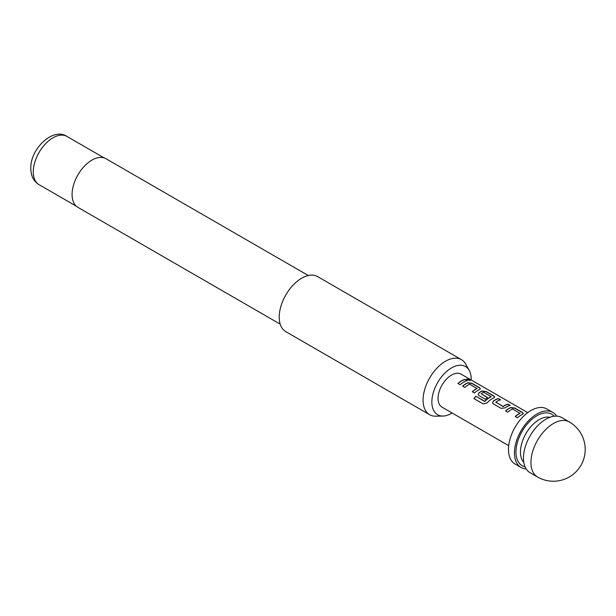 <?xml version="1.0" encoding="UTF-8"?>
<svg xmlns="http://www.w3.org/2000/svg" width="616" height="616" viewBox="0 0 616 616"><rect width="100%" height="100%" fill="white"/><g stroke="black" fill="none" stroke-linecap="round" stroke-linejoin="round"><path stroke-width="0.92" d="M470.254 380.365L466.689 379.148M467.275 379.726C469.892 380.642 470.709 380.626 469.723 379.695L466.689 379.033L467.275 379.726M470.347 380.288L469.646 379.887M523.292 413.698L522.414 412.666L514.707 408.216L510.656 407.738A18.857 10.888 120 0 0 509.147 408.508A18.857 10.888 120 0 0 505.705 411.018M519.996 413.09L519.996 413.244A19.073 11.011 120 0 0 518.764 413.89A19.073 11.011 120 0 0 515.199 416.501L517.402 417.771A19.073 11.011 120 0 1 520.974 415.161A19.073 11.011 120 0 1 522.491 414.375L523.315 413.606L522.453 412.474L514.745 408.023L510.672 407.553A19.073 11.011 120 0 0 509.147 408.331A19.073 11.011 120 0 0 505.582 410.949L507.784 412.22A19.073 11.011 120 0 1 511.349 409.609A19.073 11.011 120 0 1 512.581 408.962L519.989 413.421A18.857 10.888 120 0 0 518.764 414.06A18.857 10.888 120 0 0 515.322 416.57M500.331 399.915L498.336 398.76A18.857 10.888 120 0 0 494.833 400.246A18.857 10.888 120 0 0 493.3 401.232L492.492 402.849L493.324 403.873L501.031 408.323L505.105 407.892A19.073 11.011 120 0 1 506.652 406.891A19.073 11.011 120 0 1 510.194 405.397L507.992 404.127A19.073 11.011 120 0 0 504.45 405.621A19.073 11.011 120 0 0 503.187 406.421L495.772 402.14A19.073 11.011 120 0 1 497.035 401.339A19.073 11.011 120 0 1 500.577 399.846L498.375 398.575A19.073 11.011 120 0 0 494.833 400.069A19.073 11.011 120 0 0 493.285 401.07M509.948 405.467L507.954 404.312A18.857 10.888 120 0 0 504.45 405.798A18.857 10.888 120 0 0 503.203 406.583L503.187 406.421M494.663 397.166L493.786 396.134L486.078 391.684L482.028 391.206A18.857 10.888 120 0 0 480.518 391.976A18.857 10.888 120 0 0 478.986 392.97L478.193 394.648M491.129 396.419L491.114 396.75A18.857 10.888 120 0 0 489.897 397.389A18.857 10.888 120 0 0 484.923 401.37L475.868 396.273A19.073 11.011 120 0 0 473.912 398.56L483.16 403.903L487.04 402.941A19.073 11.011 120 0 1 492.338 398.629A19.073 11.011 120 0 1 493.863 397.851L494.687 397.074L493.824 395.942L486.116 391.491L482.043 391.021A19.073 11.011 120 0 0 480.518 391.807A19.073 11.011 120 0 0 478.963 392.808L478.178 394.579L479.002 395.603L485.316 399.253A19.073 11.011 120 0 1 487.479 397.536L481.219 393.732A19.073 11.011 120 0 1 482.482 392.939A19.073 11.011 120 0 1 483.714 392.292L491.129 396.573A19.073 11.011 120 0 0 489.897 397.22A19.073 11.011 120 0 0 484.869 401.247M487.364 397.62L481.219 393.732M480.341 388.904L479.471 387.864L471.756 383.414L467.706 382.936A18.857 10.888 120 0 0 466.204 383.714A18.857 10.888 120 0 0 462.755 386.224M477.053 388.296L477.053 388.442A19.073 11.011 120 0 0 475.822 389.089A19.073 11.011 120 0 0 472.249 391.707L474.451 392.977A19.073 11.011 120 0 1 478.024 390.359A19.073 11.011 120 0 1 479.548 389.582L480.365 388.804L479.51 387.68L471.802 383.229L467.729 382.759A19.073 11.011 120 0 0 466.204 383.537A19.073 11.011 120 0 0 462.631 386.155L464.834 387.425A19.073 11.011 120 0 1 468.406 384.808A19.073 11.011 120 0 1 469.638 384.161L477.038 388.627A18.857 10.888 120 0 0 475.822 389.266A18.857 10.888 120 0 0 472.372 391.776M466.997 380.665L465.003 379.518A18.857 10.888 120 0 0 461.5 380.996A18.857 10.888 120 0 0 458.058 383.514M537.522 476.984L530.029 472.665A31.786 18.349 -60 0 1 525.163 447.193A31.786 18.349 -60 0 1 545.922 419.188A31.786 18.349 -60 0 1 561.815 417.61L569.307 421.937A31.786 18.349 120 0 0 553.414 423.508A31.786 18.349 120 0 0 530.938 462.439A31.786 18.349 120 0 0 537.522 476.984A31.786 31.786 0 0 0 585.2 449.464A31.786 31.786 0 0 0 569.307 421.937M556.672 416.139A31.786 18.349 120 0 0 552.829 412.42L546.831 408.962A31.786 18.349 120 0 0 530.938 410.533A31.786 18.349 120 0 0 510.179 438.546A31.786 18.349 120 0 0 515.053 464.01L521.044 467.475A31.786 18.349 120 0 0 526.187 468.945M552.829 412.42A31.786 18.349 120 0 0 536.936 413.998A31.786 18.349 120 0 0 516.17 442.003A31.786 18.349 120 0 0 521.044 467.475M527.766 412.628L461.068 374.128A19.073 11.011 120 0 0 451.536 375.067A19.073 11.011 120 0 0 439.077 391.876A19.073 11.011 120 0 0 441.995 407.153L508.693 445.661M463.709 382.097A19.073 11.011 120 0 0 460.137 384.715L457.934 383.445A19.073 11.011 120 0 1 461.5 380.827A19.073 11.011 120 0 1 465.042 379.325L467.244 380.596A19.073 11.011 120 0 0 463.709 382.097M471.202 379.98A27.828 16.07 120 0 0 471.209 379.279A27.828 16.07 120 0 0 469.261 370.532A27.828 16.07 120 0 0 447.147 371.017A27.828 16.07 120 0 0 431.855 402.002A27.828 16.07 120 0 0 442.981 416.046A27.828 16.07 120 0 0 452.136 413.005M442.981 416.046L435.774 416.193A31.786 18.349 -60 0 1 429.645 414.707A31.786 18.349 -60 0 1 423.061 400.154A31.786 18.349 -60 0 1 436.937 368.168A31.786 18.349 -60 0 1 461.43 359.652A31.786 18.349 -60 0 1 465.781 364.218L469.261 370.532M308.293 275.521L105.975 158.72A28.074 16.209 120 0 0 84.346 166.235A28.074 16.209 120 0 0 72.087 194.494A28.074 16.209 120 0 0 77.901 207.346L280.218 324.147M461.43 359.652L317.594 276.607A31.786 18.349 120 0 0 293.101 285.123A31.786 18.349 120 0 0 279.225 317.109A31.786 18.349 120 0 0 285.809 331.662L429.645 414.707M503.203 406.583L495.772 402.14M484.638 401.432L475.868 396.273M475.922 396.396A18.857 10.888 120 0 0 474.02 398.621M493.3 401.232L492.507 402.918M549.865 417.309A26.488 15.292 120 0 0 530.499 427.096A26.488 15.292 120 0 0 520.451 452.059A26.488 15.292 120 0 0 523.8 462.462M554.207 416.231A29.668 17.125 120 0 0 530.699 420.42A29.668 17.125 120 0 0 515.962 452.059A29.668 17.125 120 0 0 525.032 466.766M39.054 184.669C33.695 181.412 30.946 176.007 30.8 168.453C30.153 148.756 53.199 126.973 66.913 136.413A27.866 16.085 120 0 0 45.445 143.875A27.866 16.085 120 0 0 33.279 171.918A27.866 16.085 120 0 0 39.054 184.669L76.284 206.168M66.913 136.413L104.15 157.904"/></g></svg>
